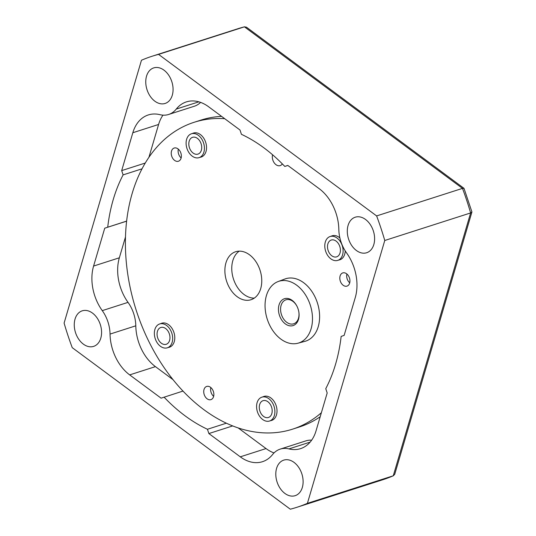 <?xml version="1.0" encoding="UTF-8"?>
<svg xmlns="http://www.w3.org/2000/svg" width="536" height="536" viewBox="0 0 536 536"><rect width="100%" height="100%" fill="white"/><g stroke="black" fill="none" stroke-linecap="round" stroke-linejoin="round"><path stroke-width="0.8" d="M278.144 281.541L284.897 279.008A32.756 22.881 72.2 0 1 285.634 278.754A32.756 22.881 72.2 0 1 317.252 302.425A32.756 22.881 72.2 0 1 305.641 341.137A32.756 22.881 72.2 0 1 304.897 341.358L297.929 343.221A32.408 22.633 72.2 0 1 267.39 319.59A32.408 22.633 72.2 0 1 278.144 281.541A32.408 22.633 72.2 0 1 310.15 304.703A32.408 22.633 72.2 0 1 297.929 343.221M298.076 308.904A14.11 9.856 72.2 0 1 298.867 312.146A14.11 9.856 72.2 0 1 292.107 325.821A14.11 9.856 72.2 0 1 279.464 315.389A14.11 9.856 72.2 0 1 283.377 299.162A14.11 9.856 72.2 0 1 296.984 306.277A14.11 9.856 72.2 0 1 298.076 308.904M298.84 311.972A12.596 8.797 72.2 0 1 293.648 323.811A12.596 8.797 72.2 0 1 281.487 314.706A12.596 8.797 72.2 0 1 285.949 299.818A12.596 8.797 72.2 0 1 297.065 306.431M329.607 241.012A8.817 6.157 -107.8 0 0 329.178 252.784A8.817 6.157 -107.8 0 0 338.29 255.886A8.817 6.157 -107.8 0 0 340.26 248.449A8.817 6.157 -107.8 0 0 339.087 244.778A8.817 6.157 -107.8 0 0 329.607 241.012M340.112 259.009A12.522 8.744 -107.8 0 0 341.593 243.981A12.522 8.744 -107.8 0 0 330.122 236.523A12.522 8.744 -107.8 0 0 327.784 237.89A12.522 8.744 -107.8 0 0 326.303 252.918A12.522 8.744 -107.8 0 0 337.774 260.375A12.522 8.744 -107.8 0 0 340.112 259.009M272.181 410.442A8.817 6.157 -107.8 0 0 272.047 409.089A8.817 6.157 -107.8 0 0 270.874 405.417A8.817 6.157 -107.8 0 0 263.511 400.566A8.817 6.157 -107.8 0 0 259.29 407.735A8.817 6.157 -107.8 0 0 266.07 417.584A8.817 6.157 -107.8 0 0 272.181 410.442M256.583 407.166A12.522 8.744 -107.8 0 0 269.561 421.015A12.522 8.744 -107.8 0 0 274.888 411.012A12.522 8.744 -107.8 0 0 261.91 397.163A12.522 8.744 -107.8 0 0 256.583 407.166M169.959 337.238A8.817 6.157 -107.8 0 0 169.825 335.884A8.817 6.157 -107.8 0 0 168.646 332.213A8.817 6.157 -107.8 0 0 161.289 327.369A8.817 6.157 -107.8 0 0 157.068 334.531A8.817 6.157 -107.8 0 0 163.849 344.387A8.817 6.157 -107.8 0 0 169.959 337.238M154.361 333.962A12.522 8.744 -107.8 0 0 167.333 347.81A12.522 8.744 -107.8 0 0 172.666 337.807A12.522 8.744 -107.8 0 0 159.688 323.958A12.522 8.744 -107.8 0 0 154.361 333.962M160.827 323.597A12.596 8.797 72.2 0 1 161.725 323.228A12.596 8.797 72.2 0 1 171.795 328.079A12.596 8.797 72.2 0 1 174.26 341.66A12.596 8.797 72.2 0 1 169.416 347.221A12.596 8.797 72.2 0 1 168.478 347.442M263.055 396.794A12.596 8.797 72.2 0 1 263.947 396.432A12.596 8.797 72.2 0 1 274.017 401.283A12.596 8.797 72.2 0 1 276.489 414.864A12.596 8.797 72.2 0 1 271.645 420.425A12.596 8.797 72.2 0 1 270.707 420.646M213.576 396.586A6.928 4.837 72.2 0 1 210.916 399.642A6.928 4.837 72.2 0 1 205.375 396.975A6.928 4.837 72.2 0 1 204.022 389.505A6.928 4.837 72.2 0 1 206.682 386.443A6.928 4.837 72.2 0 1 212.223 389.116A6.928 4.837 72.2 0 1 213.576 396.586M213.643 396.339A6.928 4.837 72.2 0 1 210.822 387.541M282.331 163.895A7.558 5.28 72.2 0 1 280.161 165.617A7.558 5.28 72.2 0 1 274.191 162.803A7.558 5.28 72.2 0 1 272.576 154.77M192.585 133.424A12.596 8.797 72.2 0 1 193.476 133.055A12.596 8.797 72.2 0 1 203.546 137.906A12.596 8.797 72.2 0 1 206.018 151.487A12.596 8.797 72.2 0 1 201.174 157.048A12.596 8.797 72.2 0 1 200.236 157.269M181.081 158.174A6.928 4.837 72.2 0 1 178.414 161.236A6.928 4.837 72.2 0 1 172.88 158.562A6.928 4.837 72.2 0 1 171.52 151.098A6.928 4.837 72.2 0 1 174.187 148.036A6.928 4.837 72.2 0 1 179.721 150.71A6.928 4.837 72.2 0 1 181.081 158.174M181.148 157.932A6.928 4.837 72.2 0 1 178.327 149.135M345.224 250.888A12.596 8.797 72.2 0 1 344.702 254.225A12.596 8.797 72.2 0 1 339.858 259.786A12.596 8.797 72.2 0 1 338.92 260.007M349.653 283.055A6.928 4.837 72.2 0 1 346.993 286.117A6.928 4.837 72.2 0 1 341.452 283.444A6.928 4.837 72.2 0 1 340.099 275.973A6.928 4.837 72.2 0 1 342.759 272.918A6.928 4.837 72.2 0 1 348.3 275.584A6.928 4.837 72.2 0 1 349.653 283.055M349.72 282.814A6.928 4.837 72.2 0 1 346.899 274.017M260.704 288.609A25.199 17.601 72.2 0 1 251.022 299.725A25.199 17.601 72.2 0 1 230.882 290.023A25.199 17.601 72.2 0 1 225.944 262.854A25.199 17.601 72.2 0 1 235.632 251.739A25.199 17.601 72.2 0 1 255.766 261.441A25.199 17.601 72.2 0 1 260.704 288.609M254.292 298.117A25.199 17.601 72.2 0 1 236.416 285.681A25.199 17.601 72.2 0 1 232.818 260.657A25.199 17.601 72.2 0 1 239.23 251.143M285.634 278.754A32.756 22.881 72.2 0 1 311.811 291.37A32.756 22.881 72.2 0 1 318.23 326.679A32.756 22.881 72.2 0 1 305.641 341.137M321.379 412.72A161.142 112.54 72.2 0 1 292.542 429.168A161.142 112.54 72.2 0 1 163.755 367.1A161.142 112.54 72.2 0 1 132.184 193.402A161.142 112.54 72.2 0 1 194.112 122.295L200.98 120.091A161.142 112.54 72.2 0 1 221.589 116.379M194.112 122.295A161.142 112.54 72.2 0 1 224.718 118.697M320.186 416.76A161.142 112.54 72.2 0 1 299.41 426.971L292.542 429.168M331.268 236.155A12.596 8.797 72.2 0 1 332.159 235.793A12.596 8.797 72.2 0 1 339.891 237.964M310.156 442.106L288.931 448.907A40.314 28.16 72.2 0 0 300.549 448.639A40.314 28.16 72.2 0 0 316.039 430.85L327.188 392.982L325.761 388.687A161.162 112.56 -107.8 0 0 335.59 364.132A161.162 112.56 -107.8 0 0 341.151 336.414L344.139 335.389L355.281 297.52A40.314 28.16 72.2 0 0 346.604 252.952A30.237 21.118 -107.8 0 1 338.832 229.502A40.314 28.16 72.2 0 0 319.201 188.692L287.785 165.416L284.797 166.441L287.845 165.463M348.078 225.435A18.666 13.038 72.2 0 1 355.462 217.134A18.666 13.038 72.2 0 1 370.255 224.517A18.666 13.038 72.2 0 1 373.827 244.51A18.666 13.038 72.2 0 1 366.865 252.677A18.666 13.038 72.2 0 1 351.824 245.682A18.666 13.038 72.2 0 1 348.078 225.435M276.583 468.37A18.666 13.038 72.2 0 1 283.966 460.062A18.666 13.038 72.2 0 1 298.76 467.446A18.666 13.038 72.2 0 1 302.331 487.438A18.666 13.038 72.2 0 1 295.37 495.606A18.666 13.038 72.2 0 1 280.321 488.611A18.666 13.038 72.2 0 1 276.583 468.37M75.047 319.074A18.666 13.038 72.2 0 1 82.43 310.766A18.666 13.038 72.2 0 1 97.224 318.15A18.666 13.038 72.2 0 1 100.795 338.142A18.666 13.038 72.2 0 1 93.827 346.31A18.666 13.038 72.2 0 1 78.785 339.315A18.666 13.038 72.2 0 1 75.047 319.074M146.542 76.139A18.666 13.038 72.2 0 1 153.926 67.838A18.666 13.038 72.2 0 1 168.719 75.221A18.666 13.038 72.2 0 1 172.291 95.214A18.666 13.038 72.2 0 1 165.329 103.381A18.666 13.038 72.2 0 1 150.288 96.386A18.666 13.038 72.2 0 1 146.542 76.139M384.768 240.483A236.858 165.423 -107.8 0 0 376.627 215.921L462.488 188.384L244.423 26.84L158.562 54.384A236.858 165.423 -107.8 0 0 152.097 56.247A236.858 165.423 -107.8 0 0 141.464 60.246L64.099 323.094A236.858 165.423 -107.8 0 0 72.246 347.663L290.311 509.2A236.858 165.423 -107.8 0 0 296.776 507.331A236.858 165.423 -107.8 0 0 307.409 503.338L393.27 475.794L470.628 212.946L384.768 240.483L307.409 503.338M158.562 54.384L376.627 215.921M145.263 163.038L121.685 170.602L132.828 132.734A40.314 28.16 72.2 0 1 148.325 114.939A40.314 28.16 72.2 0 1 159.942 114.671A30.237 21.118 -107.8 0 0 168.652 114.469A30.237 21.118 -107.8 0 0 176.264 109.076A40.314 28.16 72.2 0 1 186.414 101.88A40.314 28.16 72.2 0 1 208.591 106.751L240.007 130.02L241.428 134.315A161.162 112.56 -107.8 0 1 284.797 166.441M121.685 170.602L123.106 174.89L142.027 168.82M200.605 102.389A30.237 21.118 72.2 0 1 194.407 106.208L168.652 114.469M162.978 115.146A40.314 28.16 -107.8 0 0 158.589 124.473L148.921 157.309M126.623 221.174L104.734 228.189L126.63 221.1M125.491 236.925L119.347 257.796A40.314 28.16 -107.8 0 0 128.024 302.364A30.237 21.118 72.2 0 1 135.796 325.814A40.314 28.16 -107.8 0 0 155.433 366.631L129.672 374.892L161.088 398.168L182.984 391.072M129.672 374.892A40.314 28.16 72.2 0 1 110.041 334.082A30.237 21.118 -107.8 0 0 102.269 310.632A40.314 28.16 72.2 0 1 93.592 266.057L104.734 228.189M155.433 366.631L173.061 379.689M288.931 448.907A30.237 21.118 -107.8 0 0 280.221 449.114L305.976 440.847A30.237 21.118 72.2 0 1 311.651 440.17M280.221 449.114A30.237 21.118 -107.8 0 0 272.61 454.508A40.314 28.16 72.2 0 1 262.459 461.704A40.314 28.16 72.2 0 1 240.282 456.833L208.866 433.557L207.445 429.269L226.366 423.199M238.198 427.942L266.037 448.572A40.314 28.16 -107.8 0 0 274.03 452.927M232.671 425.926L208.866 433.557M464.002 188.337L462.488 188.384A236.858 165.423 -107.8 0 1 470.628 212.946L471.901 211.867L464.002 188.337L246.439 27.168L244.423 26.84A236.858 165.423 -107.8 0 0 237.957 28.71L152.097 56.247M471.894 212.102L394.717 474.333L393.27 475.794A236.858 165.423 -107.8 0 1 382.637 479.794L296.776 507.331M164.076 397.143A161.162 112.56 -107.8 0 0 207.445 429.269M123.106 174.89A161.162 112.56 -107.8 0 0 107.723 227.17M191.774 137.665A8.817 6.157 -107.8 0 0 189.838 148.753A8.817 6.157 -107.8 0 0 198.755 153.765A8.817 6.157 -107.8 0 0 201.576 145.712A8.817 6.157 -107.8 0 0 200.397 142.047A8.817 6.157 -107.8 0 0 191.774 137.665M200.223 157.149A12.522 8.744 -107.8 0 0 203.305 142.208A12.522 8.744 -107.8 0 0 191.439 133.786A12.522 8.744 -107.8 0 0 190.307 134.281A12.522 8.744 -107.8 0 0 187.225 149.216A12.522 8.744 -107.8 0 0 199.09 157.638A12.522 8.744 -107.8 0 0 200.223 157.149M198.849 101.827L176.264 109.076M158.589 124.473L132.828 132.734M119.347 257.796L93.592 266.057M128.024 302.364L102.269 310.632M135.796 325.814L110.041 334.082M266.037 448.572L240.282 456.833M333.104 235.572L330.122 236.523M340.749 259.417L337.774 260.375M272.536 420.057L269.561 421.015M264.891 396.205L261.91 397.163M170.314 346.852L167.333 347.81M162.663 323.007L159.688 323.958M244.563 26.8L237.957 28.71M393.504 475.707L382.637 479.794M194.421 132.834L191.439 133.786M202.065 156.686L199.09 157.638"/></g></svg>
